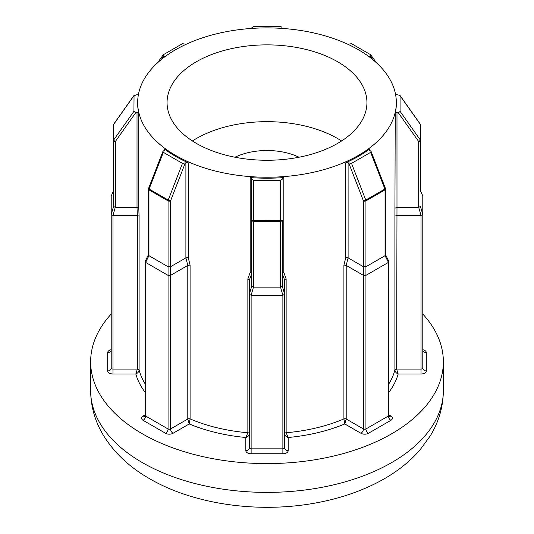 <?xml version="1.0" encoding="UTF-8"?>
<svg xmlns="http://www.w3.org/2000/svg" width="534" height="534" viewBox="0 0 534 534"><rect width="100%" height="100%" fill="white"/><g stroke="black" fill="none" stroke-linecap="round" stroke-linejoin="round"><path stroke-width="0.8" d="M337.668 61.77A99.938 57.699 0 0 0 228.752 49.261A99.938 57.699 0 0 0 167.062 102.568A99.938 57.699 0 0 0 196.332 143.366A99.938 57.699 0 0 0 305.248 155.875A99.938 57.699 0 0 0 366.938 102.568A99.938 57.699 0 0 0 337.668 61.77M341.593 140.969A99.938 57.699 0 0 0 337.668 138.566A99.938 57.699 0 0 0 192.407 140.969M396.335 102.568A129.335 74.667 0 0 0 358.454 49.769A129.335 74.667 0 0 0 217.505 33.582A129.335 74.667 0 0 0 137.665 102.568A129.335 74.667 0 0 0 175.546 155.367A129.335 74.667 0 0 0 316.495 171.554A129.335 74.667 0 0 0 396.335 102.568L396.335 103.529A129.335 74.667 180 0 1 395.233 113.241A1.762 1.021 180 0 1 396.982 112.354L399.572 112L400.073 111.332L420.198 139.801L420.198 124.188A1.762 0.881 -35.3 0 0 420.111 123.888L399.953 95.379L396.982 94.705A1.762 1.021 180 0 1 395.534 94.264M400.073 111.332L400.073 95.719L420.198 124.188A1.762 1.442 0 0 1 420.438 124.909L420.438 190.765M396.982 112.354L396.982 207.392L418.669 207.392L418.669 141.537A1.762 1.021 -0 0 0 419.918 141.243A1.762 1.021 -0 0 0 420.438 140.522A1.762 1.442 0 0 0 420.198 139.801A1.762 0.881 144.7 0 1 419.824 140.642A1.762 0.881 144.7 0 1 418.669 141.537L398.037 112.354M418.736 207.392L420.438 206.411L422.788 214.488L421.092 215.469L418.669 207.392M282.286 28.422L281.678 26.987L280.524 26.7L253.476 26.7L251.714 27.875L251.714 28.422M138.767 113.241L138.767 208.08L137.018 207.392L137.018 112.354A1.762 1.021 180 0 1 138.266 112.654A1.762 1.021 180 0 1 138.767 113.241A129.335 74.667 180 0 1 137.665 103.529L137.665 102.568M138.466 94.264A1.762 1.021 180 0 1 137.018 94.705L133.927 95.719L113.802 124.188L113.802 139.801A1.762 0.881 35.3 0 0 114.176 140.642A1.762 0.881 35.3 0 0 115.331 141.537L115.331 207.392L137.004 207.392L137.338 215.469L112.974 215.469L112.974 373.987A5.293 3.057 180 0 1 109.236 373.092A5.293 3.057 180 0 1 107.688 370.936L107.688 352.607A5.293 3.057 180 0 1 111.212 349.723A3.524 2.877 0 0 1 107.688 352.607M113.889 123.888L134.047 95.379L133.927 111.332L113.802 139.801A1.762 1.442 180 0 0 113.562 140.522L113.562 124.909A1.762 1.442 180 0 1 113.802 124.188A1.762 0.881 -144.7 0 1 113.889 123.888A1.762 1.762 0 0 0 113.562 124.909M112.908 215.469L111.212 214.488L113.562 206.411L115.264 207.392L112.974 215.469M388.899 414.865L390.875 416.006A5.293 3.057 180 0 1 390.875 420.331L368.427 433.288A5.293 3.057 180 0 1 360.944 433.288L344.784 423.956A132.859 76.709 180 0 1 288.166 437.5L288.166 450.696A5.293 3.057 180 0 1 282.873 453.746L251.127 453.746A5.293 3.057 180 0 1 247.389 452.852A5.293 3.057 180 0 1 245.834 450.696A3.524 2.877 180 0 0 249.365 447.812L249.365 280.15L251.714 273.622L250.179 272.4L250.179 177.562A1.762 1.021 180 0 1 251.2 177.855A1.762 1.021 180 0 1 251.714 178.576L251.714 179.184L253.476 180.358L280.524 180.358L282.286 179.184L282.286 178.576A1.762 1.021 180 0 1 283.821 177.562A129.335 74.667 180 0 1 250.179 177.562M253.476 180.358L253.476 220.442L251.714 220.282L251.714 179.184M138.767 208.08L139.094 216.137L137.345 215.469L137.345 369.074A1.762 1.021 180 0 1 138.593 369.368A1.762 1.021 180 0 1 139.094 369.942A129.335 74.667 0 0 0 145.101 383.839M249.365 280.15L247.863 278.935L250.179 272.4M234.973 157.223A49.969 28.849 180 0 1 299.027 157.223M111.212 314.039A176.36 101.82 0 0 0 90.64 361.772A176.36 101.82 0 0 0 142.291 433.768A176.36 101.82 0 0 0 334.491 455.842A176.36 101.82 0 0 0 443.36 361.772A176.36 101.82 0 0 0 422.788 314.039M188.215 162.743A129.335 74.667 180 0 1 175.546 156.328A129.335 74.667 180 0 1 164.432 149.013A1.762 1.021 180 0 1 164.799 149.633A1.762 1.021 180 0 1 164.278 150.354L162.923 151.416L163.344 152.337L182.468 163.371L185.899 162.83A1.762 1.021 180 0 1 188.215 162.743L188.215 257.582L190.091 265.118L187.794 265.418L170.56 275.37L170.56 428.969L187.794 419.023L187.794 265.418L185.892 257.875L185.899 162.83M283.821 177.562L283.821 272.4L286.137 278.935L284.635 280.143L284.635 447.812A1.762 1.021 0 0 1 282.873 448.834L282.873 295.235L251.127 295.235L251.127 448.834L282.873 448.834L282.873 453.746M286.137 278.935L286.137 432.74A1.762 1.021 180 0 0 284.635 433.741C284.909 435.611 286.084 436.859 288.166 437.5L286.137 432.74A129.335 74.667 0 0 0 343.909 418.923L344.784 423.956L346.206 419.023L363.44 428.969L363.44 275.37L346.212 265.425L343.909 265.118L345.785 257.582L345.785 162.743A1.762 1.021 180 0 1 348.101 162.83L351.532 163.371L370.656 152.337L371.077 151.416L369.722 150.354A1.762 1.021 180 0 1 369.201 149.633A1.762 1.021 180 0 1 369.568 149.013A129.335 74.667 180 0 1 345.785 162.743M426.312 352.607A3.524 2.877 0 0 1 422.788 349.723A5.293 3.057 180 0 1 426.312 352.607L426.312 370.936A5.293 3.057 180 0 1 421.026 373.987L398.164 373.987L396.655 369.074L421.026 369.074L421.026 215.469L396.662 215.469L394.906 216.137L395.233 113.241M388.385 262.408L365.937 275.37L365.937 428.969L388.385 416.006L388.432 262.374L385.054 255.686L385.054 189.837L365.937 200.871L365.937 266.726L385.054 255.686M348.101 162.83L348.108 257.875L346.206 265.418L346.206 419.023A1.762 1.021 180 0 0 343.909 418.923L343.909 265.118M345.785 257.582L348.101 257.875L363.44 266.726L363.44 200.871L348.849 163.264M363.44 275.37L363.44 266.726M365.937 266.726L365.937 275.37M385.575 254.758L388.839 261.36L388.432 262.374M365.89 275.39L363.487 275.39M363.487 266.753L365.89 266.753M351.532 163.371L365.77 200.056A1.762 0.374 158.8 0 1 363.44 200.871A1.762 1.021 -0 0 0 365.937 200.871A1.762 1.021 60 0 0 365.77 200.056L384.887 189.016A1.762 0.374 -21.2 0 0 385.455 188.475L371.077 151.416M385.101 255.659L385.575 254.892L385.575 189.116A1.762 1.762 0 0 0 385.455 188.475M168.063 275.37L145.615 262.408L145.615 416.006L168.063 428.969L168.063 200.871L148.946 189.837L148.946 255.686L168.063 266.726M145.101 392.276A132.859 76.709 180 0 1 135.836 373.987L137.345 369.074L112.974 369.074A1.762 1.021 0 0 1 111.726 368.774A1.762 1.021 0 0 1 111.212 368.053L111.212 196.085L113.562 190.591M422.274 195.324L422.788 196.085L422.788 368.053A1.762 1.021 0 0 1 421.026 369.074L421.026 373.987M395.233 208.08L396.982 207.392L396.655 369.074A1.762 1.021 180 0 0 394.906 369.942L394.906 216.137M253.476 287.152L280.524 287.152L280.524 221.303L253.476 221.303L253.476 287.152L251.127 295.235M282.286 179.184L282.286 178.576M249.365 294.214L251.714 286.171L251.714 220.282A1.762 1.021 0 0 0 252.235 221.003A1.762 1.021 0 0 0 253.476 221.303L253.476 220.442L282.286 220.282L282.286 286.137L282.286 273.622L283.821 272.4M185.151 163.264L170.56 200.871L170.56 266.726L185.892 257.875L188.215 257.582M113.562 206.411L113.562 140.522A1.762 1.021 0 0 0 114.082 141.243A1.762 1.021 0 0 0 115.331 141.537L135.963 112.354L137.018 112.354M133.927 111.332L135.963 112.354M186.086 44.315A1.762 1.021 180 0 1 185.899 44.222L182.468 43.681L163.344 54.722L163.537 56.277L164.278 56.704A1.762 1.021 180 0 1 164.599 56.958M163.344 54.722L157.53 62.805M369.401 56.958A1.762 1.021 180 0 1 369.722 56.704L370.462 56.277L370.656 54.722L351.532 43.681L348.101 44.222A1.762 1.021 180 0 1 347.914 44.315M376.47 62.805L370.656 54.722M282.286 286.137L284.635 294.214M282.873 295.235L280.524 287.152M170.56 266.726L170.56 275.37M148.946 255.686L145.615 262.408M284.635 294.247L282.94 295.229M251.06 295.229L249.365 294.247M170.513 275.39L168.11 275.39M145.568 262.374L145.161 261.36L148.425 254.758M251.714 286.171L253.41 287.152M280.59 287.152L282.286 286.171M280.524 180.358L280.524 221.303A1.762 1.021 0 0 0 281.765 221.003A1.762 1.021 0 0 0 282.286 220.282M148.485 254.638L148.899 255.659M168.11 266.753L170.513 266.753M388.899 392.276A132.859 76.709 180 0 0 398.164 373.987C396.248 373.173 395.16 371.824 394.906 369.942A129.335 74.667 0 0 1 388.899 383.839M245.834 450.696L245.834 437.5C247.916 436.859 249.091 435.611 249.365 433.741A1.762 1.021 180 0 0 248.844 433.027A1.762 1.021 180 0 0 247.863 432.74L247.863 278.935M145.101 414.865L143.125 416.006A5.293 3.057 180 0 0 143.125 420.331L165.573 433.288A5.293 3.057 180 0 0 173.056 433.288L189.216 423.956A132.859 76.709 180 0 0 245.834 437.5L247.863 432.74A129.335 74.667 0 0 1 190.091 418.923L189.216 423.956L187.794 419.023A1.762 1.021 180 0 1 190.091 418.923L190.091 265.118M112.974 373.987L135.836 373.987C137.752 373.173 138.84 371.824 139.094 369.942L139.094 216.137M251.127 453.746L251.127 448.834A1.762 1.021 0 0 1 249.879 448.533A1.762 1.021 0 0 1 249.365 447.812M142.291 462.571A176.36 101.82 0 0 0 334.491 484.638A176.36 101.82 0 0 0 443.36 390.568C443.207 406.808 438.808 421.953 430.177 436.024L419.784 450.182C409.251 462.157 396.321 472.31 380.996 480.627C361.478 491.2 339.571 498.676 315.28 503.048C258.363 513.461 193.942 504.57 149.6 478.718C129.889 467.49 114.596 453.206 103.723 435.851C95.152 421.827 90.793 406.734 90.64 390.568A176.36 101.82 0 0 0 142.291 462.571M369.568 149.013L369.568 150.254M164.432 150.254L164.432 149.013M385.575 189.116A1.762 1.021 0 0 1 385.054 189.837A1.762 1.021 60 0 0 384.887 189.016L370.656 152.337M390.875 420.331A3.524 2.036 60 0 1 388.385 416.006A1.762 1.021 0 0 0 388.899 415.292L389.112 416.186M360.944 433.288A3.524 2.036 120 0 0 363.44 428.969A1.762 1.021 0 0 0 365.937 428.969A3.524 2.036 60 0 0 368.427 433.288M164.278 57.198L164.278 56.704M163.537 56.277L161.161 59.654M372.839 59.654L370.462 56.277M369.722 56.704L369.722 57.198M284.635 280.15L282.286 273.622M113.562 190.725L111.212 196.085M422.788 196.085L420.438 190.725M163.344 152.337L149.113 189.016L168.23 200.056L182.468 163.371M165.573 433.288A3.524 2.036 120 0 0 168.063 428.969A1.762 1.021 0 0 0 170.56 428.969A3.524 2.036 60 0 0 173.056 433.288M145.101 261.613L145.101 415.292A1.762 1.021 0 0 0 145.615 416.006A3.524 2.036 120 0 1 143.125 420.331M148.425 189.116A1.762 1.021 0 0 0 148.946 189.837A1.762 1.021 120 0 1 149.113 189.016A1.762 0.374 -158.8 0 1 148.545 188.475A1.762 1.762 0 0 0 148.425 189.116L148.425 254.892M168.063 200.871A1.762 1.021 0 0 0 170.56 200.871A1.762 0.374 21.2 0 1 168.23 200.056A1.762 1.021 120 0 0 168.063 200.871M426.312 370.936A3.524 2.877 0 0 1 422.788 368.053M390.875 416.006A3.524 2.036 -60 0 1 389.199 416.226M288.166 450.696A3.524 2.877 0 0 1 284.635 447.812M143.125 416.006A3.524 2.036 -120 0 0 144.801 416.226M111.212 368.053A3.524 2.877 0 0 1 107.688 370.936M420.438 124.909A1.762 1.762 0 0 0 420.111 123.888M443.36 361.772L443.36 390.568M90.64 361.772L90.64 390.568M388.899 261.613L388.899 415.292M162.923 151.416L148.545 188.475M422.721 195.798L420.438 190.591M422.788 349.723L422.948 350.591M144.888 416.186L145.101 415.292M111.212 349.723L111.052 350.591"/></g></svg>
